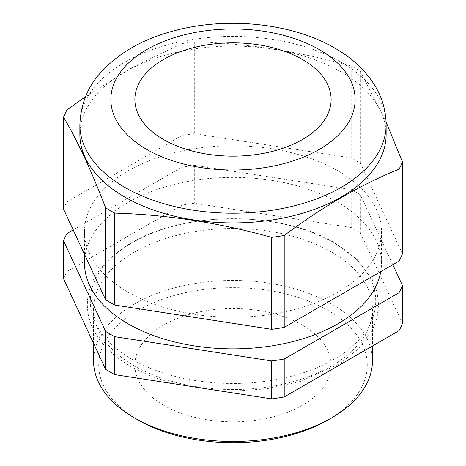 <?xml version="1.0" encoding="UTF-8"?>
<svg xmlns="http://www.w3.org/2000/svg" width="466" height="466" viewBox="0 0 466 466"><rect width="100%" height="100%" fill="white"/><g stroke="black" fill="none" stroke-linecap="round" stroke-linejoin="round"><path stroke-width="0.35" stroke-dasharray="2.33 1.75" d="M392.797 264.694L360.393 194.875A173.789 100.336 0 0 0 355.89 192.173A173.789 100.336 0 0 0 351.213 189.575L194.322 165.302A173.789 100.336 0 0 0 181.781 167.242L73.203 229.93M351.213 189.575L351.213 227.525A173.789 100.336 180 0 1 355.89 230.128A173.789 100.336 180 0 1 360.393 232.825L402.432 323.404M402.432 253.824L360.393 163.246A173.789 100.336 0 0 0 355.89 160.549A173.789 100.336 0 0 0 351.213 157.945L351.213 66.015A173.789 100.336 180 0 1 355.89 68.618A173.789 100.336 180 0 1 360.393 71.315L386.075 121.981M163.613 405.234A98.128 56.654 180 0 1 134.872 365.175A98.128 56.654 180 0 1 195.446 312.832A98.128 56.654 180 0 1 302.387 325.111A98.128 56.654 180 0 1 331.128 365.175A98.128 56.654 180 0 1 270.554 417.513A98.128 56.654 180 0 1 163.613 405.234M386.133 134.505A153.133 88.412 0 0 0 341.281 71.991A153.133 88.412 0 0 0 174.4 52.827A153.133 88.412 0 0 0 79.867 134.505M331.606 252.077A139.445 80.507 180 0 1 372.445 309.005A139.445 80.507 180 0 1 286.363 383.384A139.445 80.507 180 0 1 134.394 365.932A139.445 80.507 180 0 1 93.555 309.005A139.445 80.507 180 0 1 179.637 234.625A139.445 80.507 180 0 1 331.606 252.077M372.445 360.958A139.445 80.507 0 0 0 331.606 304.03A139.445 80.507 0 0 0 179.637 286.578A139.445 80.507 0 0 0 93.555 360.958M138.047 419.994A134.284 77.525 180 0 1 138.053 310.356A134.284 77.525 180 0 1 327.953 310.356A134.284 77.525 180 0 1 327.953 419.994M132.076 359.344A142.73 82.406 0 0 0 333.924 359.344A142.73 82.406 0 0 0 333.924 242.809A142.73 82.406 0 0 0 132.076 242.809A142.73 82.406 0 0 0 132.076 359.344M128.004 292.112A148.485 85.727 0 0 0 289.823 310.7A148.485 85.727 0 0 0 381.485 231.497A148.485 85.727 0 0 0 337.996 170.876A148.485 85.727 0 0 0 176.177 152.295A148.485 85.727 0 0 0 84.515 231.497A148.485 85.727 0 0 0 128.004 292.112M380.745 271.649A148.485 85.727 0 0 0 381.485 263.121A148.485 85.727 0 0 0 337.996 202.506A148.485 85.727 0 0 0 176.177 183.924A148.485 85.727 0 0 0 84.515 263.121M63.568 278.744A173.789 100.336 180 0 1 66.929 271.503L181.781 205.197A173.789 100.336 180 0 1 194.322 203.258L351.213 227.525M360.393 194.875L360.393 232.825M194.322 165.302L194.322 203.258M66.929 233.553L66.929 271.503M181.781 205.197L181.781 167.242M351.213 157.945L194.322 133.678A173.789 100.336 0 0 0 181.781 135.618L66.929 201.924A173.789 100.336 0 0 0 63.568 209.164M360.393 71.315L360.393 163.246M85.534 96.648L133.655 66.673L181.781 43.688A173.789 100.336 180 0 1 194.322 41.748L194.322 133.678M194.322 41.748C246.619 43.315 298.916 51.406 351.213 66.015M66.929 109.993L66.929 201.924M181.781 135.618L181.781 43.688M79.867 124.806A153.133 88.412 180 0 1 174.4 43.128A153.133 88.412 180 0 1 341.281 62.293A153.133 88.412 180 0 1 386.133 124.806M134.872 99.508L134.872 365.175M372.445 309.005L372.445 346.022M173.707 383.739L151.112 376.347L131.086 366.695C113.5 356.519 101 344.298 93.59 330.021C89.489 321.948 87.416 313.63 87.358 305.073C87.194 282.978 100.336 263.168 126.781 245.64C179.369 210.9 279.903 209.683 334.914 243.048L357.311 259.684L372.223 279.35L376.965 291.693L378.642 304.415L377.087 317.556L372.264 330.318L359.094 348.283L339.667 363.818L300.139 381.52L266.36 388.871L232.849 391.143L218.973 390.741M381.485 231.497L381.485 263.121M84.515 231.497L84.515 254.302M93.555 309.005L93.555 343.355M331.128 99.508L331.128 365.175"/><path stroke-width="0.7" d="M163.613 139.567A98.128 56.654 180 0 1 134.872 99.508A98.128 56.654 180 0 1 195.446 47.165A98.128 56.654 180 0 1 302.387 59.444A98.128 56.654 180 0 1 331.128 99.508A98.128 56.654 180 0 1 270.554 151.846A98.128 56.654 180 0 1 163.613 139.567M124.719 197.019A153.133 88.412 0 0 0 291.6 216.189A153.133 88.412 0 0 0 386.133 134.505L386.133 124.806A153.133 88.412 180 0 1 291.6 206.49A153.133 88.412 180 0 1 124.719 187.32A153.133 88.412 180 0 1 79.867 124.806L79.867 134.505A153.133 88.412 0 0 0 124.719 197.019M331.606 417.885L327.953 419.994A134.284 77.525 180 0 1 138.047 419.994L134.394 417.885A139.445 80.507 0 0 0 331.606 417.885A139.445 80.507 0 0 0 372.445 360.958L372.445 346.022M84.515 254.302L84.515 263.121A148.485 85.727 0 0 0 128.004 323.742A148.485 85.727 0 0 0 282.926 343.861A148.485 85.727 0 0 0 380.745 271.649M114.787 213.119A173.789 100.336 180 0 1 110.11 210.516A173.789 100.336 180 0 1 105.607 207.819L105.607 299.743A173.789 100.336 0 0 0 114.787 305.049L271.678 329.316A173.789 100.336 0 0 0 284.219 327.377L399.071 261.071A173.789 100.336 0 0 0 402.432 253.824L402.432 161.894A173.789 100.336 180 0 1 399.071 169.141C360.789 184.722 322.507 206.828 284.219 235.447A173.789 100.336 180 0 1 271.678 237.386C219.381 222.777 167.084 214.686 114.787 213.119L114.787 305.049M386.075 121.981L402.432 161.894M73.203 229.93L66.929 233.553A173.789 100.336 0 0 0 63.568 240.794L105.607 331.373A173.789 100.336 0 0 0 114.787 336.673L271.678 360.946A173.789 100.336 0 0 0 284.219 359.006L399.071 292.695A173.789 100.336 0 0 0 402.432 285.454L392.797 264.694M402.432 285.454L402.432 323.404A173.789 100.336 180 0 1 399.071 330.65L284.219 396.956A173.789 100.336 180 0 1 271.678 398.896L114.787 374.629A173.789 100.336 180 0 1 105.607 369.322L63.568 278.744L63.568 240.794M399.071 292.695L399.071 330.65M284.219 396.956L284.219 359.006M105.607 331.373L105.607 369.322M271.678 360.946L271.678 398.896M114.787 374.629L114.787 336.673M105.607 207.819C91.592 171.109 77.583 140.918 63.568 117.234L63.568 209.164L105.607 299.743M399.071 169.141L399.071 261.071M284.219 327.377L284.219 235.447M63.568 117.234A173.789 100.336 180 0 1 66.929 109.993L85.534 96.648M271.678 237.386L271.678 329.316M138.047 419.994L134.394 417.885A139.445 80.507 0 0 1 93.555 360.958L93.555 343.355M146.633 149.37A122.144 70.517 0 0 0 319.367 149.37A122.144 70.517 0 0 0 319.367 49.641A122.144 70.517 0 0 0 146.633 49.641A122.144 70.517 0 0 0 146.633 149.37M386.133 124.806C385.994 110.658 382.167 97.464 374.647 85.22C365.181 70.185 351.923 57.813 334.862 48.109C291.687 22.834 226.441 16.444 173.358 30.966C142.742 39.086 118.463 53.013 100.522 72.76C87.526 87.136 80.641 104.483 79.867 124.806M218.973 390.741L173.707 383.739"/></g></svg>
